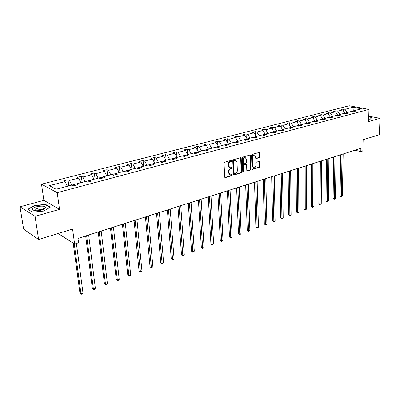 <?xml version="1.0" encoding="UTF-8"?>
<svg xmlns="http://www.w3.org/2000/svg" width="400" height="400" viewBox="0 0 400 400"><rect width="100%" height="100%" fill="white"/><g stroke="black" fill="none" stroke-linecap="round" stroke-linejoin="round"><path stroke-width="0.6" d="M231.745 160.75L231.285 160.335L224.64 162.22L224.045 163.18L224.69 177.05L225.35 177.625L231.935 175.635L232.345 174.975L232.035 174.56L230.385 174.89L228.96 172.985L228.905 171.835C228.965 170.315 229.59 169.305 230.785 168.805L231.635 168.555L232.045 167.89L231.73 167.47L230.1 167.79L228.645 165.85L228.59 164.695C228.65 163.165 229.275 162.15 230.48 161.66L231.33 161.415L231.745 160.75M229.57 167.615L228.12 165.68L228.07 164.525C228.125 162.995 228.755 161.985 229.955 161.49L230.81 161.245L231.17 160.37M225.35 177.625L224.83 177.445L231.415 175.46L231.785 174.605M229.855 174.71L228.435 172.805L228.385 171.66C228.44 170.14 229.065 169.13 230.265 168.63L231.115 168.38L231.475 167.515M36.445 210.08L43.635 209.28M38.61 239.505L23.625 229.155L20 206.8L35.035 216.345L38.61 239.505L72.58 229.06L74.595 244.055L78.555 242.775L77.98 238.41L360.89 148.325L360.8 151.625L362.825 150.97L363.15 139.74L379.375 134.755L380 118.335L368.755 116.16M259.185 157.725L259.745 156.81L259.645 153.04L259.21 152.44L252.13 154.42L251.565 155.34L251.985 168.83L252.41 169.41L259.445 167.325L260 166.415L259.88 161.905L259.46 161.315L256.355 162.195L255.795 163.11L255.86 165.36C255.72 166.92 255.055 167.755 253.865 167.86L252.735 166.295L252.46 157.42C252.6 155.86 253.26 155.025 254.445 154.915L255.6 156.52L255.645 158L256.075 158.595L259.185 157.725L258.655 157.565L259.215 156.655L258.985 152.475M35.035 216.345L59.54 209.38L57.2 192.665L368.97 109.395L368.58 121.575L380 118.335M241.21 158.29L240.575 157.7L233.345 159.75L232.76 160.695L233.33 174.445L233.775 175.04L241.14 172.855L241.715 171.925L241.21 158.29L240.545 157.705M242.845 157.055L249.91 155.05L250.53 155.635L250.96 169.14L250.395 170.06L247.22 170.98L246.79 170.395L246.605 164.915L246.17 164.325L243.98 164.93L243.405 165.86L243.61 171.58L243.075 172.245L242.77 171.83L242.265 157.99L242.845 157.055M352.6 111.79L353.445 110.905L355.26 111.25L352.955 111.855L351.145 111.51L346.215 112.805L348.03 113.16L345.68 113.78L343.87 113.425L338.845 114.75L340.655 115.11L338.26 115.745L336.45 115.38L331.32 116.73L333.13 117.105L330.685 117.75L328.875 117.375L323.645 118.755L325.45 119.135L322.955 119.795L321.15 119.41L315.805 120.82L317.61 121.21L315.06 121.885L313.26 121.49L307.805 122.925L309.605 123.325L307 124.015L305.2 123.61L299.63 125.08L301.425 125.49L298.77 126.195L296.975 125.78L291.28 127.28L293.075 127.7L290.36 128.42L288.57 127.995L282.755 129.525L284.54 129.96L281.765 130.69L282.755 129.525M281.765 130.69L279.98 130.255L274.035 131.82L275.82 132.265L272.985 133.015L271.205 132.57L265.13 134.17L266.905 134.625L264.005 135.39L262.23 134.935L256.02 136.57L257.785 137.035L254.82 137.82L253.055 137.35L246.705 139.025L248.465 139.505L245.43 140.305L243.67 139.82L237.175 141.535L238.925 142.025L235.82 142.85L234.07 142.35L227.42 144.1L229.165 144.61L225.99 145.45L224.25 144.94L217.44 146.73L219.175 147.255L215.92 148.115L214.195 147.585L207.225 149.425L208.945 149.96L205.615 150.84L203.9 150.3L196.765 152.18L198.47 152.73L195.06 153.635L193.355 153.075L186.045 155.005L187.74 155.57L184.245 156.495L182.555 155.92L175.065 157.895L176.74 158.48L173.16 159.425L171.485 158.84L163.81 160.86L165.47 161.46L161.8 162.435L160.14 161.825L152.27 163.9L153.915 164.52L150.145 165.515L148.51 164.89L140.435 167.02L142.06 167.655L138.195 168.68L136.575 168.035L128.29 170.215L129.895 170.875L125.93 171.925L124.335 171.26L115.83 173.5L117.415 174.175L113.345 175.255L111.77 174.57L103.04 176.87L104.595 177.565L100.415 178.675L98.865 177.97L89.9 180.33L91.435 181.05L87.14 182.185L85.615 181.46L76.405 183.885L77.91 184.63L73.495 185.795L72 185.045L56.095 189.235L49.35 185.65L65.095 181.585L63.66 180.865L68.01 179.745L69.455 180.455L78.575 178.1L77.11 177.405L81.345 176.315L82.82 177.005L91.7 174.715L90.21 174.035L94.335 172.975L95.835 173.645L104.485 171.41L102.97 170.755L106.99 169.72L108.515 170.37L116.945 168.195L115.405 167.555L119.325 166.55L120.87 167.18L129.085 165.06L127.53 164.44L131.35 163.46L132.915 164.07L140.925 162L139.35 161.4L143.075 160.44L144.66 161.04L152.475 159.02L150.875 158.435L154.515 157.5L156.115 158.08L163.74 156.11L162.125 155.545L165.675 154.63L167.29 155.195L174.735 153.27L173.105 152.72L176.57 151.83L178.2 152.375L185.47 150.5L183.825 149.965L187.205 149.095L188.855 149.625L195.95 147.795L194.295 147.27L197.595 146.42L199.255 146.94L206.185 145.15L204.52 144.64L207.745 143.81L209.42 144.315L216.19 142.565L214.51 142.075L217.665 141.26L219.345 141.75L225.965 140.045L224.275 139.56L227.36 138.77L229.05 139.245L235.52 137.575L233.825 137.105L236.84 136.33L238.54 136.795L244.865 135.16L243.16 134.705L246.105 133.95L247.815 134.4L254.005 132.805L252.29 132.36L255.175 131.615L256.89 132.055L262.945 130.495L261.225 130.06L264.045 129.335L265.77 129.765L271.695 128.235L269.965 127.815L272.725 127.105L274.46 127.52L280.255 126.025L278.52 125.615L281.225 124.92L282.96 125.325L288.64 123.86L286.9 123.46L289.545 122.78L291.29 123.175L296.845 121.74L295.1 121.35L297.695 120.685L299.44 121.07L304.885 119.665L303.135 119.285L305.675 118.63L307.425 119.01L312.76 117.63L311.01 117.26L313.5 116.62L315.25 116.99L320.475 115.64L318.72 115.275L321.16 114.65L322.915 115.01L328.035 113.685L326.28 113.33L328.67 112.715L330.43 113.07L335.45 111.77L333.69 111.425L336.035 110.825L337.795 111.165L342.715 109.895L340.955 109.56L343.255 108.965L345.015 109.3L353.04 107.23L361.475 108.79L353.445 110.905M57.2 192.665L41.49 184.19L349.215 105.765L368.97 109.395M343.905 113.43L344.88 113.175L344.875 113.625M344.88 113.175L342.715 109.895M339.955 114.455L337.795 111.165M345.355 113.72L346.215 112.805M336.48 115.385L337.625 115.085L337.615 115.615M337.625 115.085L335.45 111.77M332.6 116.395L330.43 113.07M337.97 115.685L338.845 114.75M328.91 117.38L330.22 117.035L330.215 117.65M330.22 117.035L328.035 113.685M325.095 118.37L322.915 115.01M330.43 117.695L331.32 116.73M321.18 119.42L322.665 119.025L322.66 119.735M322.665 119.025L320.475 115.64M317.44 120.39L315.25 116.99M322.735 119.75L323.645 118.755M313.29 121.495L314.96 121.06L314.955 121.76M314.96 121.06L312.76 117.63M309.625 122.45L307.425 119.01M314.885 121.845L315.805 120.82M305.235 123.62L307.095 123.13L307.095 123.725M307.095 123.13L304.885 119.665M301.645 124.55L299.44 121.07M306.865 123.985L307.805 122.925M297.005 125.785L299.06 125.245L299.065 125.725M299.06 125.245L296.845 121.74M293.5 126.695L291.29 123.175M298.675 126.17L299.63 125.08M288.6 128L290.86 127.405L290.865 127.765M290.86 127.405L288.64 123.86M285.18 128.885L282.96 125.325M290.31 128.405L291.28 127.28M280.015 130.265L282.49 129.835M282.49 129.615L280.255 126.025M276.685 131.125L274.46 127.52M271.235 132.575L273.935 131.945M273.935 131.865L271.695 128.235M268.005 133.41L265.77 129.765M273.06 132.995L274.035 131.82M265.11 134.19L262.265 134.94M265.185 134.155L262.945 130.495M259.135 135.75L256.89 132.055M264.16 135.35L265.13 134.17M256 136.59L253.09 137.36M256.25 136.51L254.005 132.805M250.065 138.135L247.815 134.4M255.06 137.76L256.02 136.57M246.685 139.045L243.705 139.83M247.12 138.915L244.865 135.16M240.795 140.58L238.54 136.795M245.76 140.22L246.705 139.025M237.155 141.555L234.105 142.36M237.78 141.375L235.52 137.575M231.315 143.075L229.05 139.245M236.24 142.735L237.175 141.535M227.405 144.125L224.28 144.95M228.23 143.89L225.965 140.045M221.62 145.63L219.345 141.75M226.505 145.315L227.42 144.1M217.425 146.755L214.225 147.595M218.46 146.465L216.19 142.565M211.695 148.245L209.42 144.315M216.54 147.95L217.44 146.73M207.21 149.445L203.93 150.31M208.465 149.095L206.185 145.15M201.54 150.92L199.255 146.94M206.34 150.65L207.225 149.425M196.745 152.2L193.385 153.085M198.235 151.79L195.95 147.795M191.14 153.66L188.855 149.625M195.895 153.41L196.765 152.18M186.03 155.025L182.585 155.935M187.755 154.55L185.47 150.5M180.495 156.465L178.2 152.375M185.195 156.245L186.045 155.005M175.05 157.92L171.515 158.85M177.03 157.38L174.735 153.27M169.59 159.34L167.29 155.195M174.23 159.145L175.065 157.895M163.795 160.885L160.17 161.84M166.035 160.275L163.74 156.11M158.415 162.28L156.115 158.08M162.995 162.115L163.81 160.86M152.255 163.925L148.54 164.905M154.775 163.24L152.475 159.02M146.96 165.3L144.66 161.04M151.48 165.165L152.27 163.9M140.42 167.04L136.605 168.045M143.23 166.28L140.925 162M135.22 168.39L132.915 164.07M139.665 168.29L140.435 167.02M128.28 170.24L124.36 171.27M131.395 169.4L129.085 165.06M123.18 171.565L120.87 167.18M127.55 171.495L128.29 170.215M115.82 173.525L111.795 174.585M119.255 172.6L116.945 168.195M110.825 174.82L108.515 170.37M115.115 174.785L115.83 173.5M103.025 176.895L98.895 177.98M106.795 175.88L104.485 171.41M98.145 178.16L95.835 173.645M102.35 178.16L103.04 176.87M89.89 180.355L85.645 181.475M94.01 179.25L91.7 174.715M85.13 181.585L82.82 177.005M89.245 181.63L89.9 180.33M76.395 183.91L72.03 185.06M80.885 182.705L78.575 178.1M71.765 185.11L69.455 180.455M75.78 185.19L76.405 183.885M67.405 186.255L65.095 181.585M58.735 233.32L58.825 233.94L74.595 244.055M59.54 209.38L43.885 200.325L20 206.8M43.885 200.325L41.49 184.19M355.015 150.2L360.8 151.625M353.38 110.97L351.175 111.515M353.305 111.05L353.04 107.23M347.17 112.555L345.015 109.3M68.825 185.88L68.01 179.745M82.11 182.385L81.345 176.315M95.045 178.975L94.335 172.975M107.65 175.655L106.99 169.72M119.935 172.42L119.325 166.55M131.915 169.265L131.35 163.46M143.595 166.185L143.075 160.44M154.99 163.185L154.515 157.5M166.115 160.255L165.675 154.63M176.96 157.26L176.57 151.83M187.545 154.175L187.205 149.095M197.885 151.185L197.595 146.42M207.99 148.275L207.745 143.81M217.87 145.45L217.665 141.26M227.535 142.705L227.36 138.77M236.98 140.03L236.84 136.33M246.225 137.425L246.105 133.95M255.27 134.89L255.175 131.615M264.12 132.415L264.045 129.335M272.785 130.005L272.725 127.105M281.265 127.65L281.225 124.92M289.575 125.35L289.545 122.78M297.71 123.105L297.695 120.685M305.68 120.915L305.675 118.63M313.49 118.775L313.5 116.62M321.15 116.68L321.16 114.65M328.65 114.63L328.67 112.715M336.01 112.625L336.035 110.825M343.225 110.665L343.255 108.965M45.6 204.405L34.505 205.46L27.795 209.31L32.34 212.165L43.745 211.065L50.285 207.15L45.6 204.405L45.66 204.84M368.655 119.245L370.6 119.085L371.795 117.325L368.735 116.73M233.975 175.02L233.455 174.845L240.615 172.68L241.19 171.75L240.68 158.125M234.07 160.635L233.66 161.295L234.155 173.355L234.465 173.77L235.49 173.49C236.67 172.99 237.285 171.985 237.345 170.485L237.02 162.27L235.57 160.325L233.545 160.47L233.135 161.13L233.66 161.295M234.35 173.73L233.635 173.18L233.135 161.13M235.555 160.32L234.96 160.38M233.545 160.47L234.435 160.215M246.91 170.785L249.87 169.89L250.435 168.97L249.865 155.06M245.795 164.205L243.45 164.76L242.88 165.69L243.085 171.405L243.61 171.58M242.805 172L243.085 171.405M246.41 159.2L245.225 157.585C244.005 157.695 243.33 158.545 243.2 160.125L243.31 163.29L243.94 163.87L245.945 163.285L246.515 162.355L246.41 159.2M245.095 157.545L244.695 157.425C243.48 157.535 242.805 158.38 242.67 159.96L243.2 160.125M243.6 163.84L242.785 163.125L242.67 159.96M255.77 158.405L258.655 157.565M254.285 154.87L253.915 154.76C252.73 154.87 252.07 155.705 251.935 157.26L252.46 157.42M253.475 167.735L252.21 166.125L251.935 157.26M252.1 169.215L258.92 167.16L259.475 166.25L259.235 161.345M34.555 205.79L34.505 205.46M73.205 243.165L79.92 292.89L80.96 293.67L82.975 292.915L76.385 243.48M74.26 243.84L80.96 293.67L81.39 294.235L79.92 292.89M82.975 292.915L82.195 293.93L81.39 294.235M85.67 235.96L92.33 288.25L93.39 289.01L95.355 288.275L88.66 235.005M86.625 235.655L93.39 289.01L93.79 289.575L92.33 288.25M95.355 288.275L94.575 289.285L93.79 289.575M98.225 231.96L104.435 283.73L105.515 284.47L107.43 283.75L101.195 231.015M99.205 231.65L105.515 284.47L105.885 285.035L104.435 283.73M107.43 283.75L106.65 284.75L105.885 285.035M32.525 209.04L32.76 209.875C35.335 211.175 38.96 211.02 43.64 209.41L45.645 207.78C46.735 204.895 33.18 206.185 32.525 209.04M43.465 209.485L43.74 209.06C44.48 207.205 36.045 207.8 34.89 209.685L35.22 210.695M32.465 212.155L28.175 209.455L34.675 205.725L45.425 204.7L49.945 207.355M368.68 118.515L368.705 117.64M368.73 116.925L371.565 117.475L370.465 119.095M110.47 228.065L116.25 279.315L117.34 280.035L119.21 279.335L113.415 227.125M111.475 227.745L117.34 280.035L117.685 280.605L116.25 279.315M119.21 279.335L118.43 280.325L117.685 280.605M122.41 224.26L127.775 275.005L128.885 275.71L130.705 275.025L125.33 223.33M123.44 223.935L128.885 275.71L129.2 276.28L127.775 275.005M130.705 275.025L129.93 276.005L129.2 276.28M134.06 220.55L139.03 270.8L140.15 271.485L141.935 270.815L136.955 219.63M135.11 220.215L140.445 272.055L139.03 270.8M141.935 270.815L141.155 271.79L140.445 272.055M145.43 216.93L150.025 266.695L151.155 267.36L152.895 266.71L148.3 216.02M146.5 216.59L151.425 267.93L150.025 266.695M152.895 266.71L151.425 267.93M156.53 213.4L160.76 262.68L161.905 263.33L163.605 262.695L159.375 212.49M157.62 213.05L162.155 263.905L160.76 262.68M163.605 262.695L162.155 263.905M167.365 209.945L171.25 258.76L172.405 259.395L174.065 258.775L170.19 209.05M168.475 209.595L172.635 259.965L171.25 258.76M174.065 258.775L172.635 259.965M177.95 206.575L181.505 254.93L182.67 255.55L184.295 254.94L180.75 205.685M179.075 206.22L182.875 256.12L181.505 254.93M184.295 254.94L182.875 256.12M188.29 203.285L191.53 251.185L192.705 251.785L194.29 251.19L191.07 202.4M189.43 202.92L192.89 252.36L191.53 251.185M194.29 251.19L192.89 252.36M198.4 200.065L201.335 247.525L202.515 248.11L204.065 247.53L201.155 199.19M199.555 199.7L202.68 248.685L201.335 247.525M204.065 247.53L202.68 248.685M208.28 196.92L210.92 243.94L212.11 244.515L213.63 243.945L211.01 196.05M209.445 196.55L212.26 245.085L210.92 243.94M213.63 243.945L212.26 245.085M217.94 193.845L220.3 240.435L221.5 240.995L222.985 240.44L220.65 192.98M219.12 193.47L221.63 241.565L220.3 240.435M222.985 240.44L221.63 241.565M227.385 190.835L229.48 237.005L230.685 237.55L232.14 237.005L230.075 189.98M228.58 190.455L230.8 238.125L229.48 237.005M232.14 237.005L230.8 238.125M236.625 187.895L238.465 233.65L239.675 234.18L241.1 233.65L239.295 187.045M237.83 187.51L239.775 234.755L238.465 233.65M241.1 233.65L239.775 234.755M245.67 185.015L247.26 230.36L248.475 230.88L249.87 230.36L248.315 184.17M246.885 184.625L248.56 231.455L247.26 230.36M249.87 230.36L248.56 231.455M254.52 182.195L255.875 227.145L257.095 227.65L258.46 227.14L257.145 181.36M255.745 181.805L257.165 228.22L255.875 227.145M258.46 227.14L257.165 228.22M263.185 179.435L264.315 223.99L265.535 224.485L266.875 223.985L265.79 178.605M264.42 179.045L265.59 225.055L264.315 223.99M266.875 223.985L265.59 225.055M271.67 176.735L272.58 220.9L273.805 221.39L275.115 220.895L274.255 175.915M272.91 176.34L273.85 221.955L272.58 220.9M275.115 220.895L273.85 221.955M279.975 174.09L280.68 217.875L281.91 218.35L283.195 217.87L282.545 173.275M281.225 173.695L281.94 218.92L280.68 217.875M283.195 217.87L281.94 218.92M288.115 171.5L288.615 214.91L289.85 215.375L291.11 214.905L290.665 170.69M289.375 171.1L289.865 215.94L288.615 214.91M291.11 214.905L289.865 215.94M296.09 168.96L296.395 212L297.635 212.455L298.87 211.995L298.62 168.155M297.355 168.555L297.64 213.02L296.395 212M298.87 211.995L297.64 213.02M303.905 166.47L304.025 209.15L305.265 209.595L306.475 209.145L306.415 165.675M305.175 166.065L305.26 210.16L304.025 209.15M306.475 209.145L305.26 210.16M311.565 164.03L311.505 206.355L312.75 206.79L313.935 206.345L314.055 163.24M312.84 163.625L312.75 206.79L312.73 207.355L311.505 206.355M313.935 206.345L312.73 207.355M319.075 161.64L318.845 203.615L320.09 204.04L321.255 203.605L321.545 160.855M320.355 161.235L320.09 204.04L320.06 204.6L319.56 204.43L318.845 203.615M321.255 203.605L320.06 204.6M326.44 159.295L326.045 200.925L327.29 201.34L328.43 200.915L328.895 158.515M327.725 158.885L327.29 201.34L327.25 201.9L326.75 201.735L326.045 200.925M328.43 200.915L327.25 201.9M333.665 156.995L333.105 198.285L334.355 198.695L335.475 198.275L336.095 156.22M334.95 156.585L334.355 198.695L334.305 199.25L333.805 199.09L333.105 198.285M335.475 198.275L334.305 199.25M340.75 154.74L340.04 195.695L341.29 196.095L342.39 195.68L343.165 153.97M342.04 154.33L341.29 196.095L341.23 196.65L340.73 196.49L340.04 195.695M342.39 195.68L341.23 196.65M229.955 161.49L230.48 161.66M228.07 164.525L228.59 164.695M228.12 165.68L228.645 165.85M231.115 168.38L231.635 168.555M230.265 168.63L230.785 168.805M228.385 171.66L228.905 171.835M228.435 172.805L228.96 172.985M231.415 175.46L231.935 175.635M230.81 161.245L231.33 161.415M241.19 171.75L241.715 171.925M240.615 172.68L241.14 172.855M233.635 173.18L234.155 173.355M250 155.48L250.53 155.635M250.435 168.97L250.96 169.14M249.87 169.89L250.395 170.06M246.925 170.8L247.41 170.96M245.455 164.175L245.985 164.34M243.45 164.76L243.98 164.93M242.88 165.69L243.405 165.86M242.785 163.125L243.31 163.29M255.795 158.44L256.25 158.575M252.21 166.125L252.735 166.295M259.35 161.74L259.88 161.905M259.475 166.25L260 166.415M258.92 167.16L259.445 167.325M252.12 169.24L252.595 169.395M259.11 152.885L259.645 153.04M259.215 156.655L259.745 156.81M235.045 160.16L235.57 160.325M245.645 164.155L246.17 164.325M244.695 157.425L245.225 157.585M253.915 154.76L254.445 154.915M34.935 210.495L32.76 209.875M35.03 210.575L34.89 209.685"/></g></svg>
